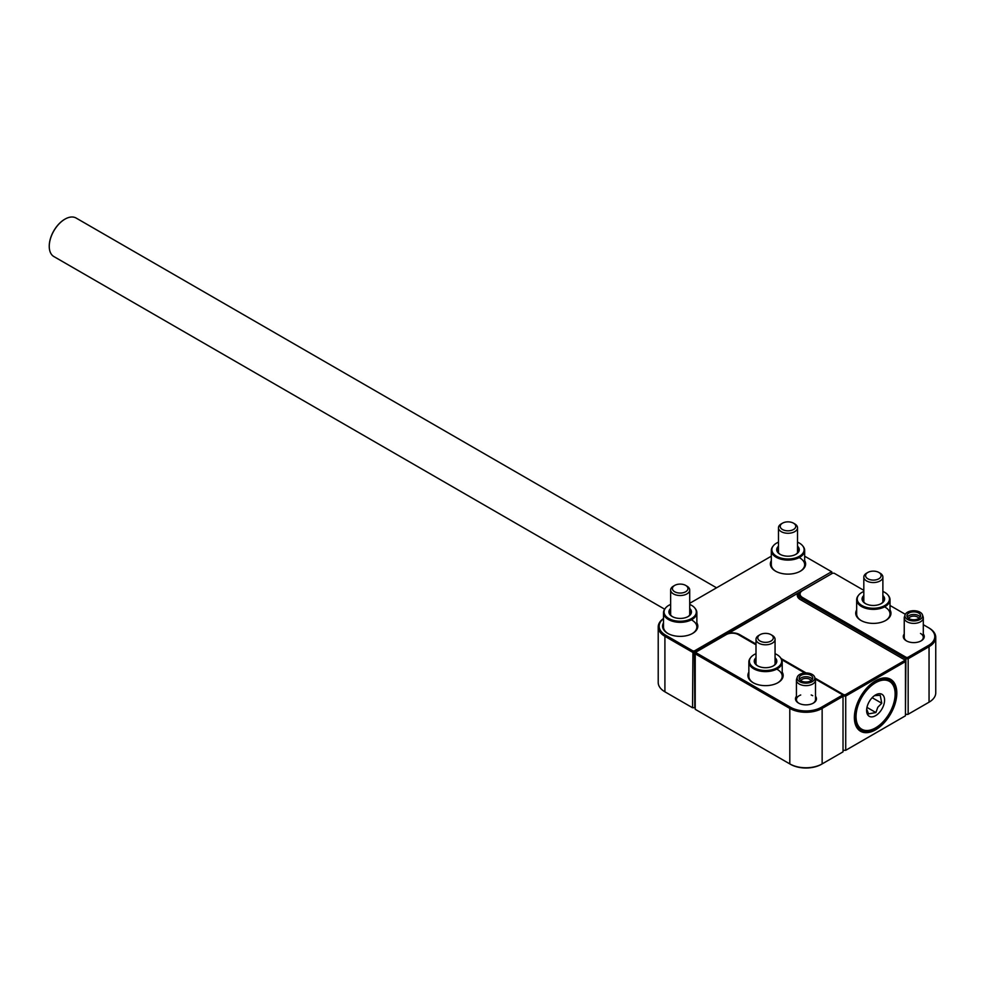 <?xml version="1.0" encoding="UTF-8"?>
<svg xmlns="http://www.w3.org/2000/svg" width="985" height="985" viewBox="0 0 985 985"><rect width="100%" height="100%" fill="white"/><g stroke="black" fill="none" stroke-linecap="round" stroke-linejoin="round"><path stroke-width="1.48" d="M804.671 560.65A17.631 10.182 180 0 1 800.46 571.14A17.631 10.182 180 0 1 775.527 571.14L775.527 571.14A17.631 10.182 180 0 1 771.317 560.65M802.96 546.207A16.671 9.628 180 0 1 803.218 546.527A16.671 9.628 180 0 1 804.671 550.455A16.671 9.628 180 0 1 795.264 559.123A16.671 9.628 180 0 1 771.317 550.455L771.317 564.725A16.671 9.628 0 0 0 775.872 571.337M696.863 622.889A17.631 10.182 180 0 1 692.652 633.392A17.631 10.182 180 0 1 667.719 633.392L667.719 633.392A17.631 10.182 180 0 1 663.508 622.889M695.139 608.447A16.671 9.628 180 0 1 695.41 608.779A16.671 9.628 180 0 1 696.863 612.707A16.671 9.628 180 0 1 678.172 622.261A16.671 9.628 180 0 1 663.508 612.707L663.508 626.965A16.671 9.628 0 0 0 668.064 633.577M875.591 680.783L875.591 680.783A30.018 17.336 -60 0 1 896.818 693.046A30.018 17.336 -60 0 1 875.591 729.799A30.018 17.336 -60 0 1 854.364 717.548A30.018 17.336 -60 0 1 875.591 680.783L875.591 680.783M854.364 717.289A29.378 16.967 120 0 0 860.459 730.476A29.378 16.967 120 0 0 875.148 729.023A29.378 16.967 120 0 0 894.343 703.13A29.378 16.967 120 0 0 889.837 679.588A29.378 16.967 120 0 0 875.37 680.918M843.025 750.041L843.025 695.829M905.461 715.799L905.461 661.588L845.721 696.087L845.721 750.299L905.461 715.799M799.438 593.426A9.53 5.504 0 0 0 798.232 596.11A9.53 5.504 0 0 0 801.014 599.988M845.327 694.757L845.721 696.087L843.48 696.087L843.874 694.757L845.327 694.757L904.513 660.59L904.513 659.741L800.349 599.606A10.478 6.058 180 0 1 797.936 593.216L728.641 633.232A10.478 6.058 180 0 1 739.71 634.623L756 644.03M843.48 750.299L845.721 750.299L843.48 750.299M904.513 659.741L905.461 660.295L905.461 661.588L904.513 660.59M831.796 573.676L694.782 652.255L692.541 652.255L664.912 636.31A22.877 13.199 180 0 1 658.214 626.965A22.877 13.199 180 0 1 663.508 618.518M658.214 626.965L658.214 682.47A22.877 13.199 0 0 0 664.912 691.815L692.541 707.759L694.782 707.759L694.388 650.925L830.847 572.15L830.847 571.3L804.671 556.193M663.508 618.629A21.916 12.657 0 0 0 665.577 635.14L692.935 650.925L692.541 707.759L695.225 707.501M797.936 593.216L799.795 592.798M665.577 692.196L664.912 691.815L665.577 692.196A21.916 12.657 180 0 1 665.564 692.184L664.912 691.815L664.912 636.31L665.577 635.14M830.847 571.3L831.796 571.854L831.796 573.147L830.847 572.15M692.935 650.925L694.388 650.925M771.317 556.193L689.709 603.312M781.093 658.522L806.099 672.952M814.989 678.086L843.874 694.757M800.115 571.337A16.671 9.628 0 0 0 804.671 564.725A16.671 9.628 0 0 0 799.783 557.916M692.307 633.577A16.671 9.628 0 0 0 696.863 626.965A16.671 9.628 0 0 0 691.975 620.156M815.494 696.284A10.478 6.058 180 0 1 813.376 703.093A10.478 6.058 180 0 1 798.552 703.093L798.552 703.093A10.478 6.058 180 0 1 796.434 696.284M812.699 695.693A9.53 5.504 0 0 0 811.209 694.991M800.719 694.991A9.53 5.504 0 0 0 796.434 699.584A9.53 5.504 0 0 0 798.909 703.29M782.213 672.164A17.631 10.182 180 0 1 778.002 682.667A17.631 10.182 180 0 1 753.069 682.667L753.069 682.667A17.631 10.182 180 0 1 748.859 672.164M780.489 657.721A16.671 9.628 180 0 1 780.76 658.054A16.671 9.628 180 0 1 782.213 661.982A16.671 9.628 180 0 1 773.508 670.44A16.671 9.628 180 0 1 748.859 661.982L748.859 676.252A16.671 9.628 0 0 0 753.414 682.864M821.465 707.242L822.143 708.412L822.143 763.904L843.025 751.851L843.025 696.346L822.143 708.412A22.877 13.199 180 0 1 789.798 708.412L695.225 653.818L695.225 709.311L789.798 763.904A22.877 13.199 0 0 0 822.143 763.904L821.465 764.298A21.916 12.657 180 0 1 790.462 764.298L789.798 763.904L789.798 708.412L790.462 707.242A21.916 12.657 0 0 0 821.465 707.242L842.076 695.336L842.076 694.499L815.309 679.047M804.831 673.001L781.721 659.654M756 644.806L738.356 634.623A8.582 4.95 0 0 0 726.228 634.623L696.186 651.971L696.186 652.809L790.462 707.242M777.658 682.864A16.671 9.628 0 0 0 782.213 676.252A16.671 9.628 0 0 0 777.325 669.443M696.186 652.809L695.225 653.818L696.186 651.971M842.076 694.499L843.025 695.053L843.025 696.346L842.076 695.336M813.019 703.29A9.53 5.504 0 0 0 815.494 699.584L815.494 680.142A9.53 5.504 180 0 1 813.401 683.578A9.53 5.504 180 0 1 802.812 685.326A9.53 5.504 180 0 1 796.434 680.142A9.53 5.504 180 0 1 796.606 679.096L797.271 677.089A8.853 5.11 180 0 1 799.057 674.873A8.853 5.11 180 0 1 808.082 673.1A8.853 5.11 180 0 1 814.657 677.089A8.853 5.11 180 0 1 812.871 681.251A8.853 5.11 180 0 1 802.258 682.703A8.853 5.11 180 0 1 797.271 677.089M866.689 709.052L868.536 713.891L875.899 712.549L877.783 707.292L881.76 703.253L880.245 695.299L874.458 695.656M881.513 709.692A12.707 7.338 -60 0 1 871.885 716.883A12.707 7.338 -60 0 1 866.615 710.48A12.707 7.338 -60 0 1 869.681 700.901A12.707 7.338 -60 0 1 875.591 694.917A12.707 7.338 -60 0 1 884.001 696.789A12.707 7.338 -60 0 1 881.513 709.692M888.458 714.851A27.629 15.957 120 0 0 895.131 694.019A27.629 15.957 120 0 0 883.668 680.081A27.629 15.957 120 0 0 862.737 695.73A27.629 15.957 120 0 0 857.295 723.79A27.629 15.957 120 0 0 875.591 727.853A27.629 15.957 120 0 0 888.458 714.851M875.259 728.05A28.59 16.511 -60 0 1 874.926 728.247A28.59 16.511 -60 0 1 860.631 729.663A28.59 16.511 -60 0 1 861.616 695.016A28.59 16.511 -60 0 1 889.209 680.142A28.59 16.511 -60 0 1 895.131 693.231A28.59 16.511 -60 0 1 895.131 693.625M872.144 697.7L881.76 703.253M866.96 707.39L875.899 712.549M49.25 246.238A21.916 12.657 -60 0 1 49.25 246.102A21.916 12.657 -60 0 1 64.751 219.261A21.916 12.657 -60 0 1 64.862 219.199M716.563 587.811L76.091 218.03A22.236 12.842 120 0 0 72.324 216.995A22.236 12.842 120 0 0 64.973 219.138A22.236 12.842 120 0 0 49.25 246.361A22.236 12.842 120 0 0 53.855 256.543L664.653 609.186M863.82 591.443A16.129 9.308 0 0 0 858.625 595.162A16.129 9.308 0 0 0 868.339 607.807A16.129 9.308 0 0 0 885.33 605.184A16.129 9.308 0 0 0 888.064 595.162A16.129 9.308 0 0 0 882.88 591.443M888.31 595.482A16.671 9.628 180 0 1 888.568 595.802A16.671 9.628 180 0 1 890.021 599.742A16.671 9.628 180 0 1 868.167 608.89A16.671 9.628 180 0 1 856.667 599.742A16.671 9.628 180 0 1 858.12 595.802A16.671 9.628 180 0 1 858.391 595.482M882.88 595.482A11.278 6.513 180 0 1 881.316 603.559A11.278 6.513 180 0 1 869.841 605.147A11.278 6.513 180 0 1 865.372 603.559A11.278 6.513 180 0 1 863.82 595.482M880.972 603.756A10.318 5.959 0 0 0 883.668 599.742A10.318 5.959 0 0 0 882.88 597.439M863.82 597.439A10.318 5.959 0 0 0 863.02 599.742A10.318 5.959 0 0 0 865.729 603.756M756 653.695A16.129 9.308 0 0 0 750.816 657.401A16.129 9.308 0 0 0 754.584 668.039A16.129 9.308 0 0 0 773.25 669.381A16.129 9.308 0 0 0 780.255 657.401A16.129 9.308 0 0 0 775.06 653.695M775.06 657.721A11.278 6.513 180 0 1 773.508 665.811A11.278 6.513 180 0 1 770.923 666.919A11.278 6.513 180 0 1 757.563 665.811A11.278 6.513 180 0 1 756 657.721M756 659.691A10.318 5.959 0 0 0 755.212 661.982A10.318 5.959 0 0 0 757.908 666.008M748.859 661.982A16.671 9.628 180 0 1 750.311 658.054A16.671 9.628 180 0 1 750.57 657.721M773.151 666.008A10.318 5.959 0 0 0 775.86 661.982A10.318 5.959 0 0 0 775.06 659.691M670.65 604.421A16.129 9.308 0 0 0 665.466 608.127A16.129 9.308 0 0 0 678.234 621.166A16.129 9.308 0 0 0 693.157 617.46A16.129 9.308 0 0 0 694.905 608.127A16.129 9.308 0 0 0 689.709 604.421M663.508 612.707A16.671 9.628 180 0 1 664.961 608.779A16.671 9.628 180 0 1 665.22 608.447M689.709 608.447A11.278 6.513 180 0 1 688.158 616.524A11.278 6.513 180 0 1 678.825 618.383A11.278 6.513 180 0 1 672.213 616.524A11.278 6.513 180 0 1 670.65 608.447M687.801 616.721A10.318 5.959 0 0 0 690.51 612.707A10.318 5.959 0 0 0 689.709 610.417M670.65 610.417A10.318 5.959 0 0 0 669.862 612.707A10.318 5.959 0 0 0 672.558 616.721M778.47 542.169A16.129 9.308 0 0 0 773.274 545.875A16.129 9.308 0 0 0 776.771 556.365A16.129 9.308 0 0 0 795.018 558.064A16.129 9.308 0 0 0 802.713 545.875A16.129 9.308 0 0 0 797.53 542.169M797.53 546.195A11.278 6.513 180 0 1 795.966 554.284A11.278 6.513 180 0 1 792.913 555.54A11.278 6.513 180 0 1 780.021 554.284A11.278 6.513 180 0 1 778.47 546.195M778.47 548.165A10.318 5.959 0 0 0 777.67 550.455A10.318 5.959 0 0 0 780.379 554.481M771.317 550.455A16.671 9.628 180 0 1 772.769 546.527A16.671 9.628 180 0 1 773.04 546.207M795.621 554.481A10.318 5.959 0 0 0 798.318 550.455A10.318 5.959 0 0 0 797.53 548.165M772.72 636.162A7.769 4.482 180 0 1 768.485 642.011A7.769 4.482 180 0 1 758.351 639.561A7.769 4.482 180 0 1 760.038 634.685A7.769 4.482 180 0 1 771.033 634.685A7.769 4.482 180 0 1 772.72 636.162M771.033 634.685L772.277 635.411A9.53 5.504 180 0 1 774.345 637.209A9.53 5.504 180 0 1 775.06 639.302A9.53 5.504 180 0 1 767.377 644.695A9.53 5.504 180 0 1 756.714 641.395A9.53 5.504 180 0 1 756 639.302A9.53 5.504 180 0 1 758.795 635.411L760.038 634.685M881.119 575.622A7.769 4.482 180 0 1 873.35 580.103A7.769 4.482 180 0 1 865.581 575.609A7.769 4.482 180 0 1 867.859 572.445A7.769 4.482 180 0 1 878.842 572.445A7.769 4.482 180 0 1 881.119 575.622M878.842 572.445L880.085 573.159A9.53 5.504 180 0 1 882.88 577.05A9.53 5.504 180 0 1 882.88 577.062A9.53 5.504 180 0 1 873.35 582.554A9.53 5.504 180 0 1 863.82 577.05L863.82 577.05A9.53 5.504 180 0 1 866.615 573.159L867.859 572.445M790.77 530.521A7.769 4.482 180 0 1 781.474 528.785A7.769 4.482 180 0 1 782.509 523.17A7.769 4.482 180 0 1 785.217 522.149A7.769 4.482 180 0 1 793.491 523.17A7.769 4.482 180 0 1 790.77 530.521M793.491 523.17L794.735 523.885A9.53 5.504 180 0 1 797.53 527.775A9.53 5.504 180 0 1 791.398 532.91A9.53 5.504 180 0 1 778.47 527.775A9.53 5.504 180 0 1 781.253 523.885L782.509 523.17M672.915 586.998A7.769 4.482 180 0 1 674.688 585.41A7.769 4.482 180 0 1 685.671 585.41A7.769 4.482 180 0 1 687.444 590.175A7.769 4.482 180 0 1 677.434 592.773A7.769 4.482 180 0 1 672.915 586.998M685.671 585.41L686.927 586.137A9.53 5.504 180 0 1 689.709 590.027A9.53 5.504 180 0 1 689.094 591.973A9.53 5.504 180 0 1 678.468 595.433A9.53 5.504 180 0 1 670.65 590.027A9.53 5.504 180 0 1 671.265 588.07A9.53 5.504 180 0 1 673.445 586.137L674.688 585.41M923.302 634.044A10.478 6.058 180 0 1 921.184 640.841A10.478 6.058 180 0 1 906.36 640.841L906.36 640.841A10.478 6.058 180 0 1 904.242 634.044M922.465 614.849A8.853 5.11 180 0 1 916.21 620.735A8.853 5.11 180 0 1 905.092 614.849A8.853 5.11 180 0 1 911.347 610.909A8.853 5.11 180 0 1 922.465 614.849L923.13 616.844A9.53 5.504 180 0 1 923.302 617.89A9.53 5.504 180 0 1 916.395 623.185A9.53 5.504 180 0 1 904.242 617.89L904.242 637.344A9.53 5.504 0 0 0 906.717 641.038M890.021 609.924A17.631 10.182 180 0 1 885.811 620.415A17.631 10.182 180 0 1 860.878 620.415L860.878 620.415A17.631 10.182 180 0 1 856.667 609.924M856.667 599.742L856.667 614A16.671 9.628 0 0 0 861.222 620.612M905.461 713.99L905.917 658.743L801.925 598.695A9.53 5.504 180 0 1 799.13 594.805A9.53 5.504 180 0 1 801.925 590.914L802.59 590.532A8.582 4.95 0 0 0 802.59 597.538L906.311 657.414L907.764 657.414L928.375 645.507A21.916 12.657 0 0 0 928.375 627.617L923.302 624.687M928.399 702.564A21.916 12.657 180 0 1 928.375 702.576L929.052 702.182L929.052 646.677L908.158 658.743L908.158 714.248L929.052 702.182A22.877 13.199 0 0 0 935.75 692.849L935.75 637.344A22.877 13.199 180 0 1 929.052 646.677L928.375 645.507M905.326 614.308L890.021 605.479M863.82 590.347L834.098 573.184L832.633 573.184L802.59 590.532M907.764 714.47L905.917 714.248L907.764 714.47M928.375 702.576L929.052 702.182M928.375 627.617L929.052 628.011A22.877 13.199 180 0 1 935.75 637.344M907.764 657.414L908.158 658.743L905.917 658.743L906.311 657.414M885.466 620.612A16.671 9.628 0 0 0 890.021 614A16.671 9.628 0 0 0 885.146 607.191M920.84 641.038A9.53 5.504 0 0 0 923.302 637.344A9.53 5.504 0 0 0 920.519 633.453M800.867 680.684A5.245 3.029 180 0 1 801.876 679.515A5.245 3.029 180 0 1 807.097 678.456A5.245 3.029 180 0 1 811.061 680.684M799.512 679.354A6.833 3.94 180 0 1 800.633 678.197A6.833 3.94 180 0 1 807.121 676.769A6.833 3.94 180 0 1 812.416 679.354M800.633 675.599A6.833 3.94 180 0 1 808.229 674.343A6.833 3.94 180 0 1 812.797 678.062A6.833 3.94 180 0 1 811.295 680.524A6.833 3.94 180 0 1 803.698 681.78A6.833 3.94 180 0 1 799.13 678.062A6.833 3.94 180 0 1 800.633 675.599M814.657 677.089L815.321 679.096A9.53 5.504 180 0 1 815.494 680.142M908.687 618.445A5.245 3.029 180 0 1 912.344 616.253A5.245 3.029 180 0 1 918.87 618.445M907.333 617.115A6.833 3.94 180 0 1 911.901 614.615A6.833 3.94 180 0 1 920.224 617.115M915.656 619.614A6.833 3.94 180 0 1 906.951 615.822A6.833 3.94 180 0 1 911.901 612.03A6.833 3.94 180 0 1 920.606 615.822A6.833 3.94 180 0 1 915.656 619.614M904.242 617.89A9.53 5.504 180 0 1 904.427 616.844L905.092 614.849M789.798 763.904L790.462 764.298M802.59 597.538L801.925 600.518M895.131 694.019L895.131 693.231M886.044 678.32L889.209 680.142M857.455 727.841L860.631 729.663M875.591 727.853L874.926 728.247M858.625 595.162L858.12 595.802M890.021 614L890.021 599.742M888.064 595.162L888.568 595.802M780.255 657.401L780.76 658.054M782.213 676.252L782.213 661.982M750.816 657.401L750.311 658.054M665.466 608.127L664.961 608.779M696.863 626.965L696.863 612.707M694.905 608.127L695.41 608.779M802.713 545.875L803.218 546.527M804.671 564.725L804.671 550.455M773.274 545.875L772.769 546.527M775.06 639.302L775.06 664.272M756 639.302L756 664.272M863.82 577.05L863.82 602.032M882.88 577.05L882.88 602.032M778.47 527.775L778.47 552.757M797.53 527.775L797.53 552.757M689.709 590.027L689.709 614.997M670.65 590.027L670.65 614.997M799.13 594.805L799.13 598.437M796.434 680.142L796.434 699.584M923.302 617.89L923.302 637.344"/></g></svg>
